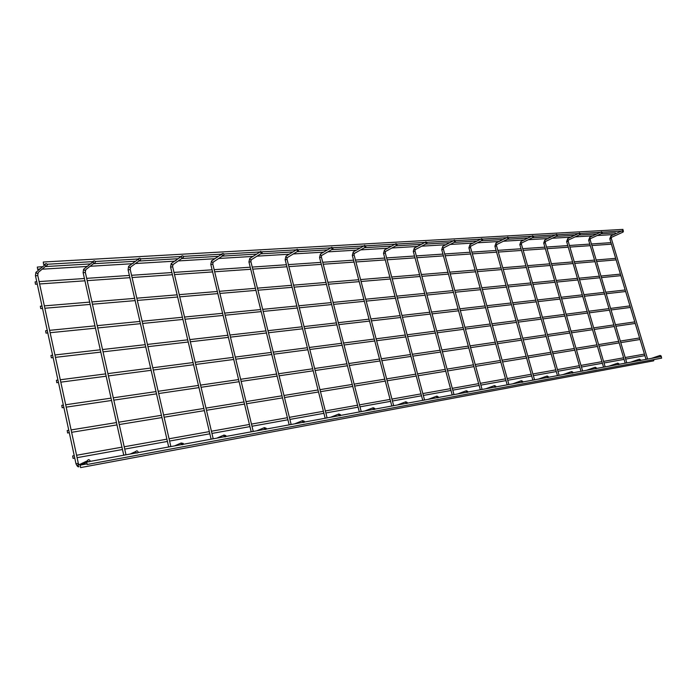 <?xml version="1.0" encoding="UTF-8"?>
<svg xmlns="http://www.w3.org/2000/svg" width="697" height="697" viewBox="0 0 697 697"><rect width="100%" height="100%" fill="white"/><g stroke="black" fill="none" stroke-linecap="round" stroke-linejoin="round"><path stroke-width="1.05" d="M80.608 467.582L80.146 465.134L80.608 467.582M653.594 360.837L653.995 359.556M86.55 463.958L81.166 464.96M87.186 464.481L86.716 462.006L87.186 464.481M661.566 358.153L661.348 356.559M661.096 356.786L660.085 356.794M640.351 360.593L639.315 360.602M618.744 364.566L617.69 364.575M596.214 368.704L595.133 368.713M572.76 373.017L571.601 373.034M548.208 377.53L547.023 377.547M522.532 382.244L521.33 382.261M495.654 387.183L494.434 387.192M467.504 392.35L466.267 392.367M437.96 397.778L436.723 397.787M406.978 403.467L405.698 403.476M374.402 409.453L373.087 409.461M340.11 415.752L338.759 415.76M303.97 422.391L302.576 422.408M265.827 429.396L264.381 429.413M225.497 436.801L224.007 436.827M182.806 444.642L181.255 444.669M137.527 452.954L135.915 452.989M89.425 461.78L87.744 461.832M623.981 359.025L623.676 358.014M579.712 366.953L579.407 365.916M531.567 375.578L531.271 374.507M479.005 384.988L478.708 383.89M421.389 395.304L421.093 394.18M357.953 406.656L357.666 405.515M287.765 419.202L287.486 418.061M209.684 433.151L209.422 432.035M122.297 448.737L122.071 447.692M74.579 457.223L74.37 456.256M167.254 440.722L167.01 439.633M249.796 425.989L249.517 424.856M323.774 412.772L323.486 411.631M390.459 400.845L390.154 399.712M450.881 390.024L450.576 388.917M505.883 380.179L505.578 379.098M556.162 371.179L555.857 370.116M602.304 362.91L601.999 361.882M644.795 355.296L644.498 354.294M73.107 458.373L72.654 455.951L73.107 458.373M619.075 342.532L618.77 341.521M574.711 349.755L574.415 348.718M526.479 357.605L526.174 356.533M473.821 366.169L473.524 365.071M416.118 375.552L415.821 374.437M352.604 385.868L352.316 384.735M282.355 397.281L282.076 396.149M204.221 409.949L203.96 408.843M116.817 424.107L116.591 423.07M69.108 431.818L68.898 430.842M161.782 416.823L161.538 415.743M244.351 403.441L244.081 402.317M318.39 391.426L318.102 390.294M385.145 380.579L384.849 379.456M445.644 370.752L445.348 369.645M500.742 361.787L500.437 360.706M551.109 353.597L550.813 352.543M597.346 346.069L597.05 345.05M639.942 339.134L639.646 338.141M67.635 432.95L67.2 430.546L67.635 432.95M614.196 326.118L613.891 325.116M569.737 332.635L569.44 331.606M521.408 339.718L521.103 338.655M468.663 347.446L468.367 346.357M410.882 355.906L410.585 354.799M347.289 365.211L347.001 364.087M276.97 375.491L276.692 374.367M198.802 386.905L198.54 385.807M111.381 399.642L111.145 398.614M63.671 406.586L63.462 405.619M156.346 393.099L156.102 392.019M238.949 381.041L238.679 379.926M313.031 370.22L312.753 369.088M379.865 360.445L379.569 359.33M440.443 351.576L440.147 350.478M495.628 343.49L495.323 342.419M546.091 336.102L545.786 335.057M592.424 329.315L592.119 328.296M635.106 323.051L634.81 322.066M62.199 407.719L61.78 405.323L62.199 407.719M609.335 309.782L609.039 308.788M564.788 315.602L564.492 314.574M516.364 321.927L516.068 320.873M463.531 328.818L463.235 327.738M405.663 336.372L405.366 335.266M342 344.666L341.713 343.551M271.621 353.832L271.342 352.717M193.409 364.008L193.156 362.91M105.97 375.352L105.744 374.333M58.269 381.529L58.069 380.579M150.944 369.523L150.7 368.46M233.573 358.789L233.303 357.674M307.717 349.136L307.429 348.012M374.611 340.415L374.315 339.308M435.276 332.504L434.98 331.415M490.54 325.299L490.235 324.227M541.09 318.695L540.794 317.658M587.519 312.631L587.222 311.62M630.297 307.046L630.001 306.061M56.806 382.653L56.405 380.274L56.806 382.653M37.307 267.108L37.655 269.46L37.307 267.108M37.655 269.46L40.443 268.685M86.62 266.437L88.301 265.862M131.733 263.701L133.423 263.205M174.355 261.122L176.036 260.695M214.685 258.674L215.931 258.012M252.906 256.365L254.1 255.712M289.194 254.161L290.335 253.534M323.678 252.105L324.785 251.46M356.481 250.101L357.561 249.482M387.732 248.193L388.795 247.609M417.538 246.389L418.583 245.814M446.01 244.664L447.03 244.107M473.211 243.009L474.23 242.469M499.244 241.432L500.246 240.901M524.17 239.925L525.163 239.402M548.069 238.479L549.044 237.965M571 237.085L571.967 236.588M593.016 235.752L593.966 235.264M614.17 234.471L615.111 233.992M615.181 232.911L616.035 233.573M36.854 282.163L37.054 283.087M84.503 278.861L84.729 279.854M129.459 275.759L129.694 276.796M171.95 272.841L172.203 273.904M212.167 270.07L212.428 271.15M250.293 267.456L250.563 268.545M286.476 264.973L286.755 266.062M320.881 262.612L321.16 263.71M353.614 260.373L353.902 261.462M384.814 258.238L385.101 259.319M414.576 256.2L414.863 257.271M442.996 254.257L443.283 255.311M470.161 252.401L470.449 253.447M496.159 250.624L496.456 251.652M521.06 248.916L521.356 249.935M544.932 247.287L545.228 248.298M567.846 245.719L568.133 246.712M589.845 244.22L590.132 245.196M610.99 242.774L611.278 243.741M35.12 281.91L35.477 284.245L35.12 281.91M42.099 306.506L42.308 307.438M89.756 302.489L89.983 303.491M134.721 298.708L134.957 299.754M177.195 295.136L177.447 296.208M217.403 291.764L217.664 292.853M255.503 288.575L255.773 289.673M291.668 285.543L291.947 286.65M326.039 282.668L326.327 283.766M358.746 279.933L359.033 281.03M389.911 277.336L390.198 278.417M419.629 274.853L419.925 275.925M448.014 272.483L448.302 273.546M475.145 270.218L475.432 271.264M501.099 268.049L501.396 269.086M525.956 265.975L526.252 267.003M549.785 263.989L550.081 264.999M572.655 262.081L572.951 263.074M594.611 260.251L594.907 261.236M615.712 258.491L616 259.458M40.365 306.244L40.731 308.597L40.365 306.244M47.387 331.023L47.588 331.964M95.053 326.274L95.28 327.276M140.01 321.796L140.254 322.85M182.483 317.579L182.736 318.66M222.665 313.598L222.935 314.695M260.756 309.825L261.026 310.932M296.896 306.244L297.175 307.351M331.232 302.846L331.519 303.953M363.912 299.614L364.2 300.712M395.033 296.539L395.33 297.628M424.717 293.603L425.013 294.683M453.059 290.806L453.355 291.869M480.146 288.122L480.442 289.185M506.066 285.57L506.362 286.606M530.879 283.113L531.175 284.149M554.664 280.769L554.96 281.78M577.482 278.512L577.778 279.514M599.394 276.352L599.69 277.336M620.452 274.269L620.748 275.245M45.636 330.761L46.019 333.122L45.636 330.761M43.258 262.089L43.606 264.459L43.258 262.089M45.401 263.815L44.774 264.337M93.581 261.018L92.875 261.558M138.991 258.378L138.233 258.944M181.873 255.895L181.063 256.47M222.43 253.551L221.568 254.126M260.835 251.338L259.946 251.913M297.27 249.238L296.356 249.805M331.877 247.243L330.936 247.81M364.784 245.344L363.834 245.928M396.123 243.541L395.155 244.107M425.998 241.824L425.022 242.39M454.514 240.186L453.529 240.735M481.758 238.618L480.764 239.158M507.808 237.119L506.815 237.651M532.569 235.778L533.562 236.483L533.231 237.346L532.421 236.553L532.752 235.691L531.759 236.213M556.485 234.401L557.434 235.098L557.103 235.952L556.328 235.159L556.659 234.314L555.666 234.828M579.582 232.998L578.588 233.504M601.589 231.735L600.596 232.24M621.741 231.012L622.726 230.524M622.761 229.444L623.336 230.846M622.43 231.326L622.752 230.507L623.406 231.265L623.083 232.084L622.43 231.326M100.603 351.236L100.377 350.216M188.059 341.26L187.798 340.171M266.306 332.312L266.036 331.206M336.747 324.253L336.459 323.138M400.479 316.943L400.191 315.846M458.434 310.296L458.138 309.224M511.345 304.223L511.049 303.169M559.865 298.647L559.569 297.628M604.499 293.524L604.203 292.531M625.218 290.126L625.514 291.111M582.64 296.033L582.343 295.023M536.124 301.374L535.827 300.346M485.478 307.194L485.182 306.131M430.127 313.545L429.831 312.456M369.393 320.507L369.096 319.4M302.428 328.182L302.149 327.067M228.241 336.668L227.971 335.571M145.577 346.113L145.333 345.05M52.911 356.655L52.711 355.714M50.951 355.444L51.343 357.822L50.951 355.444M601.276 232.554L601.607 231.726L602.295 232.493L601.964 233.321L601.276 232.554M579.268 233.835L579.59 232.99L580.322 233.765L579.991 234.61L579.268 233.835M507.468 237.999L507.791 237.137L508.662 237.93L508.331 238.801L507.468 237.999M481.4 239.515L481.723 238.644L482.646 239.446L482.324 240.317L481.4 239.515M454.148 241.101L454.461 240.221L455.455 241.023L455.132 241.894L454.148 241.101M425.623 242.756L425.928 241.876L426.991 242.678L426.686 243.549L425.623 242.756M395.739 244.49L396.035 243.619L397.177 244.403L396.881 245.274L395.739 244.49M364.392 246.311L364.67 245.457L365.899 246.224L365.62 247.087L364.392 246.311M331.476 248.219L331.728 247.383L333.061 248.132L332.8 248.968L331.476 248.219M296.861 250.232L297.088 249.43L298.534 250.136L298.307 250.946L296.861 250.232M260.425 252.349L260.608 251.6L262.185 252.244L261.994 253.002L260.425 252.349M222.012 254.579L222.16 253.9C223.092 253.185 223.659 253.377 223.868 254.475L223.728 255.163C222.796 255.869 222.221 255.677 222.012 254.579M181.464 256.932L181.56 256.357C182.509 255.477 183.128 255.633 183.424 256.818L183.328 257.411C182.37 258.282 181.751 258.125 181.464 256.932M138.59 259.423L138.633 258.979C139.574 257.907 140.254 258.012 140.663 259.31L140.611 259.763C139.67 260.826 138.991 260.713 138.59 259.423M87.395 266.298L86.837 266.332M93.189 262.063L93.198 261.776C94.086 260.495 94.809 260.547 95.376 261.933L95.367 262.229C94.47 263.51 93.746 263.449 93.189 262.063M45.017 264.86L45.017 264.764C45.793 263.257 46.568 263.248 47.352 264.729L47.352 264.834C46.568 266.324 45.793 266.341 45.017 264.86M661.165 356.001L660.172 355.409L660.216 356.176L661.209 356.759L661.165 356.001M640.438 359.791L639.41 359.19L639.437 359.974L640.465 360.576L640.438 359.791M618.84 363.738L617.786 363.137L617.803 363.93L618.858 364.54L618.84 363.738M596.327 367.859L595.238 367.241L595.247 368.06L596.336 368.678L596.327 367.859M572.829 372.154L571.706 371.527L571.706 372.364L572.829 372.991L572.829 372.154M548.295 376.641L547.136 376.005L547.119 376.859L548.278 377.504L548.295 376.641M522.645 381.337L521.443 380.693L521.417 381.564L522.619 382.209L522.645 381.337M495.802 386.251L494.556 385.589L494.513 386.486L495.759 387.14L495.802 386.251M467.687 391.392L466.389 390.729L466.328 391.636L467.626 392.306L467.687 391.392M438.195 396.785L436.845 396.114L436.775 397.046L438.125 397.717L438.195 396.785M407.231 402.448L405.82 401.777L405.741 402.727L407.153 403.397L407.231 402.448M374.681 408.407L373.2 407.728L373.113 408.695L374.594 409.374L374.681 408.407M340.424 414.671L338.855 414.001L338.768 414.976L340.336 415.647L340.424 414.671M304.31 421.276L302.646 420.622L302.568 421.598L304.232 422.26L304.31 421.276M266.193 428.254L264.416 427.627L264.355 428.585L266.132 429.213L266.193 428.254M225.906 435.616L223.981 435.059L223.955 435.973L225.872 436.54L225.906 435.616M183.25 443.423L181.159 442.996L181.176 443.806L183.267 444.25L183.25 443.423M138.006 451.7C137.309 450.663 136.551 450.593 135.732 451.508L135.81 452.1C136.49 453.137 137.248 453.207 138.084 452.309L138.006 451.7M89.939 460.49C88.859 459.306 88.066 459.375 87.543 460.7L87.604 460.917C88.667 462.102 89.46 462.041 90.009 460.734L89.939 460.49M37.185 271.316L35.887 272.405L37.298 273.555M35.503 275.89L37.777 275.472L78.291 463.191M76.008 463.836L78.317 463.296L78.944 464.812M78.988 466.702L77.567 465.709L78.465 464.298M84.755 268.354L83.596 269.26L84.956 270.549M83.161 272.823L85.348 272.396L125.913 454.461M123.718 455.089L126 454.801M129.633 265.574L128.649 266.698L129.921 267.709M128.126 269.931L130.234 269.495L170.782 446.237M168.665 446.847L170.87 446.568M172.054 262.943L171.201 264.041L172.42 265.026L182.37 258.064M170.617 267.195L172.656 266.751L213.134 438.474M211.078 439.066L213.221 438.796M212.228 260.46L211.479 261.532L212.646 262.49L222.918 255.686M210.843 264.607L212.82 264.154L253.168 431.129M251.173 431.713L253.255 431.452M250.319 258.108L249.657 259.145L250.781 260.086L261.323 253.429M248.977 262.15L250.903 261.697L291.076 424.185M289.133 424.752L291.163 424.49M286.484 255.869L285.901 256.888L286.972 257.794L297.741 251.286M285.178 259.815L287.051 259.362L327.024 417.59M325.133 418.148L327.111 417.895M320.873 253.752L320.35 254.736L321.378 255.625L332.33 249.247M319.592 257.602L321.413 257.141L361.151 411.335M359.303 411.883L361.238 411.631M353.606 251.73L353.135 252.689L354.128 253.56L365.219 247.313M352.342 255.494L354.12 255.032L393.596 405.393M391.792 405.924L393.683 405.68M384.805 249.805L384.378 250.746L385.328 251.591L396.541 245.466M383.542 253.481L385.293 253.02L424.482 399.729M422.713 400.252L424.578 400.008M414.567 247.975L414.175 248.881L415.098 249.709L426.39 243.706M413.312 251.565L415.029 251.103L453.921 394.336M452.187 394.85L454.008 394.607M442.987 246.215L442.63 247.104L443.519 247.923L454.888 242.025M441.75 249.735L443.423 249.265L482.002 389.187M480.303 389.693L482.097 389.449M470.222 244.534L469.83 245.405L470.693 246.207L482.106 240.421M468.924 247.984L470.571 247.513L508.827 384.265M473.063 243.061L469.97 244.638L468.898 247.888L507.146 384.727L508.923 384.526M496.229 242.931L495.863 243.784L496.691 244.56L508.148 238.888M494.94 246.311L496.552 245.841L534.477 379.569M532.839 380.057L534.573 379.821M521.138 241.397L520.798 242.225L521.6 242.992L533.074 237.424M519.849 244.699L521.434 244.238L559.029 375.064M557.417 375.552L559.125 375.317M545.019 239.916L544.697 240.735L545.481 241.484L556.955 236.013M543.738 243.166L545.298 242.704L582.544 370.752M580.958 371.231L582.64 371.004M567.933 238.505L567.637 239.306L568.386 240.038L579.869 234.662M566.661 241.685L568.194 241.223L605.092 366.622M603.532 367.092L605.188 366.866M589.941 237.146L589.662 237.93L590.394 238.653L601.859 233.373M588.669 240.265L590.185 239.812L626.734 362.658M625.192 363.12L626.83 362.893M611.095 235.839L610.825 236.605L611.539 237.32L622.987 232.127M609.823 238.905L611.313 238.452L647.609 359.077M645.997 359.303L647.522 358.868M45.017 264.764L35.887 272.405L35.451 275.637L75.982 463.732C77.079 466.145 78.02 467.156 78.805 466.763M87.543 460.7L77.541 465.483L78.282 464.341M93.198 261.776L83.596 269.26L83.109 272.588L123.744 455.211M138.633 258.979L128.631 266.306L128.074 269.713L168.691 446.969M181.56 256.357L171.201 263.536L170.573 266.995L211.113 439.18M222.16 253.9L211.505 260.931L210.799 264.416L251.208 431.826M260.608 251.6L249.718 258.482L248.934 261.976L289.168 424.856M289.229 254.205L285.979 256.182L285.143 259.659L325.159 418.252M323.652 252.122L320.446 254.004L319.548 257.454L359.33 411.979M356.42 250.136L353.248 251.939L352.307 255.363L391.819 406.02M387.645 248.237L384.491 249.979L383.516 253.359L422.739 400.348M417.433 246.433L414.297 248.115L413.286 251.451L452.214 394.938M445.871 244.708L442.761 246.337L441.715 249.631L480.329 389.78M499.078 241.484L496.003 243.026L494.914 246.224L532.865 380.135M523.996 239.977L520.929 241.476L519.831 244.621L557.434 375.622M547.886 238.522L544.827 239.986L543.712 243.087L580.984 371.309M570.799 237.137L567.759 238.566L566.635 241.624L603.55 367.162M592.807 235.804L589.784 237.207L588.651 240.204L625.218 363.189M613.952 234.523L610.947 235.891L609.805 238.844L611.095 243.14M644.655 354.843L646.023 359.373M80.146 465.134L81.235 464.934M86.716 462.006L87.813 461.806M89.878 461.431L135.985 452.972M137.971 452.606L181.333 444.651M183.241 444.294L224.077 436.801M225.924 436.461L264.459 429.396M266.237 429.064L302.655 422.382M304.371 422.068L338.838 415.743M340.502 415.438L373.165 409.444M374.777 409.148L405.776 403.458M407.336 403.171L436.801 397.76M438.317 397.49L466.345 392.341M467.818 392.071L494.513 387.175M495.942 386.913L521.408 382.235M522.794 381.982L547.101 377.521M548.452 377.277L571.679 373.008M572.995 372.773L595.212 368.696M596.493 368.46L617.769 364.557M619.014 364.322L639.393 360.584M640.613 360.366L660.164 356.777M72.654 455.951L74.248 455.672M76.583 455.254L121.949 447.169M124.197 446.768L166.897 439.162M169.075 438.779L209.327 431.609M211.426 431.234L249.421 424.464M251.469 424.098L287.399 417.703M289.386 417.346L323.399 411.291M325.342 410.942L357.578 405.201M359.478 404.861L390.076 399.407M391.941 399.076L421.014 393.901M422.835 393.578L450.506 388.647M452.292 388.334L478.639 383.638M480.39 383.324L505.508 378.846M507.233 378.541L531.201 374.272M532.891 373.967L555.788 369.889M557.461 369.593L579.346 365.698M580.993 365.402L601.938 361.673M603.55 361.386L623.615 357.814M625.209 357.526L644.437 354.102M67.2 430.546L68.776 430.293M71.111 429.918L116.477 422.574M118.725 422.208L161.434 415.307M163.603 414.95L203.873 408.442M205.972 408.102L243.994 401.951M246.041 401.62L281.989 395.8M283.984 395.478L318.024 389.971M319.967 389.658L352.238 384.439M354.137 384.134L384.77 379.177M386.635 378.88L415.752 374.167M417.573 373.871L445.278 369.393M447.065 369.105L473.455 364.836M475.215 364.548L500.376 360.48M502.101 360.201L526.113 356.315M527.812 356.045L550.752 352.333M552.416 352.063L574.354 348.509M576.001 348.247L596.989 344.849M598.61 344.588L618.718 341.338M620.313 341.077L639.585 337.958M61.78 405.323L63.349 405.096M65.684 404.757L111.041 398.144M113.289 397.821L156.006 391.601M158.175 391.287L198.453 385.424M200.553 385.119L238.592 379.577M240.639 379.281L276.613 374.045M278.608 373.749L312.674 368.791M314.617 368.504L346.923 363.799M348.831 363.529L379.499 359.06M381.364 358.789L410.516 354.546M412.336 354.276L440.086 350.243M441.872 349.981L468.306 346.13M470.066 345.878L495.262 342.201M496.996 341.957L521.051 338.454M522.75 338.202L545.734 334.856M547.406 334.612L569.388 331.415M571.035 331.171L592.067 328.113M593.696 327.878L613.839 324.941M615.442 324.706L634.758 321.892M56.405 380.274L57.956 380.074M60.291 379.769L105.648 373.888M107.896 373.601L150.604 368.06M152.782 367.781L193.069 362.553M195.177 362.283L233.225 357.343M235.272 357.082L271.272 352.412M273.268 352.151L307.36 347.733M309.311 347.481L341.643 343.29M343.551 343.037L374.254 339.056M376.119 338.82L405.305 335.03M407.135 334.795L434.919 331.188M436.714 330.962L463.174 327.529M464.943 327.302L490.183 324.027M491.916 323.8L516.015 320.672M517.714 320.454L540.741 317.466M542.414 317.248L564.439 314.399M566.095 314.181L587.17 311.446M588.799 311.237L608.995 308.623M610.598 308.414L629.957 305.905M37.455 267.038L42.665 266.733M45.253 266.585L90.462 263.91M93.433 263.727L135.54 261.244M138.851 261.044L178.144 258.718M181.734 258.509L218.466 256.339M222.273 256.113L256.688 254.074M260.669 253.839L292.975 251.931M297.079 251.687L327.459 249.892M331.65 249.639L360.271 247.949M364.531 247.696L391.531 246.102M395.844 245.849L421.345 244.333M425.693 244.081L449.809 242.652M454.183 242.399L477.018 241.04M481.4 240.787L503.042 239.507M507.433 239.245L527.969 238.034M532.36 237.773L551.858 236.614M556.241 236.361L574.772 235.264M579.146 235.002L596.78 233.957M601.136 233.704L615.364 232.859M35.259 281.849L36.767 281.745M39.093 281.588L84.424 278.504M86.672 278.347L129.389 275.437M131.559 275.289L171.88 272.544M173.989 272.405L212.106 269.809M214.153 269.669L250.232 267.212M252.227 267.073L286.423 264.747M288.375 264.616L320.829 262.403M322.737 262.272L353.571 260.181M355.444 260.051L384.761 258.056M386.6 257.925L414.523 256.026M416.327 255.904L442.943 254.091M444.721 253.969L470.118 252.244M471.86 252.122L496.116 250.476M497.832 250.354L521.025 248.777M522.706 248.663L544.897 247.156M546.561 247.043L567.802 245.597M569.449 245.483L589.81 244.098M591.422 243.985L610.955 242.652M40.487 306.192L42.012 306.07M44.338 305.878L89.678 302.106M91.926 301.914L134.643 298.368M136.812 298.185L177.125 294.831M179.234 294.657L217.333 291.485M219.381 291.32L255.442 288.314M257.446 288.149L291.607 285.308M293.568 285.143L325.987 282.451M327.895 282.294L358.694 279.732M360.567 279.575L389.858 277.136M391.697 276.988L419.585 274.67M421.38 274.513L447.962 272.309M449.731 272.161L475.093 270.053M476.835 269.905L501.056 267.892M502.764 267.753L525.913 265.827M527.603 265.679L549.75 263.841M551.405 263.701L572.612 261.941M574.25 261.802L594.567 260.112M596.188 259.981L615.669 258.36M45.758 330.709L47.291 330.561M49.618 330.334L94.966 325.865M97.205 325.647L139.923 321.439M142.101 321.23L182.405 317.257M184.513 317.048L222.596 313.302M224.652 313.101L260.687 309.555M262.682 309.355L296.826 305.992M298.778 305.8L331.171 302.611M333.079 302.42L363.851 299.396M365.716 299.213L394.981 296.33M396.811 296.147L424.665 293.402M426.468 293.228L453.006 290.614M454.775 290.44L480.102 287.948M481.836 287.774L506.013 285.395M507.721 285.23L530.835 282.956M532.517 282.79L554.62 280.612M556.276 280.447L577.438 278.364M579.076 278.208L599.35 276.204M600.962 276.047L620.408 274.13M43.414 262.02L622.944 229.4M614.998 234.044L621.532 231.064M51.064 355.409L52.606 355.226M54.932 354.965L100.29 349.798M102.537 349.537L145.246 344.675M147.424 344.423L187.72 339.831M189.828 339.596L227.893 335.257M229.949 335.022L265.966 330.918M267.962 330.692L302.08 326.797M304.031 326.579L336.39 322.885M338.298 322.676L369.035 319.174M370.9 318.956L400.13 315.628M401.96 315.419L429.779 312.247M431.574 312.047L458.077 309.024M459.846 308.823L485.129 305.939M486.863 305.739L510.997 302.995M512.704 302.794L535.775 300.172M537.457 299.98L559.517 297.462M561.172 297.27L582.291 294.866M583.92 294.683L604.16 292.374M605.771 292.191L625.174 289.978M593.844 235.325L600.396 232.284M571.819 236.658L578.397 233.556M548.879 238.043L555.483 234.88M524.972 239.498L531.584 236.266M500.028 241.014L506.658 237.703M473.969 242.6L480.616 239.21M446.733 244.264L453.398 240.779M418.235 246.006L424.909 242.425M388.377 247.836L395.068 244.15M357.064 249.77L363.773 245.963M324.183 251.809L330.918 247.862M289.595 253.978L296.391 249.857L262.107 251.835M651.434 358.38L660.172 355.409M630.654 362.187L639.41 359.19M609.012 366.16L617.786 363.137M586.456 370.299L595.238 367.241M562.932 374.62L571.706 371.527M538.372 379.124L547.136 376.005M512.704 383.838L521.443 380.693M485.853 388.76L494.556 385.589M457.737 393.918L466.389 390.729M428.272 399.329L436.845 396.114M397.342 405.009L405.82 401.777M364.845 410.969L373.2 407.728M330.674 417.242L338.855 414.001M294.692 423.846L302.646 420.622M256.766 430.807L264.416 427.627M216.776 438.143L223.981 435.059M174.607 445.88L181.159 442.996M130.234 454.026L135.732 451.508M81.131 464.96L86.384 462.451M87.7 461.832L88.179 461.606M611.138 243.27L615.826 258.857M615.86 258.988L620.565 274.653M620.609 274.784L625.331 290.51M625.375 290.649L630.123 306.445M630.158 306.584L634.932 322.458M634.967 322.598L639.768 338.542M639.802 338.681L644.62 354.703M37.725 275.219L38.222 272.44L45.889 266.045M85.295 272.161L85.801 269.634L94.069 263.239M130.722 266.977L139.487 260.582M51.343 357.822L53.12 357.613M55.446 357.343L100.804 352.107M103.051 351.846L145.76 346.914M147.938 346.67L188.234 342.018M190.342 341.774L228.407 337.374M230.454 337.139L266.472 332.983M268.467 332.748L302.585 328.81M304.537 328.583L336.895 324.846M338.803 324.628L369.541 321.082M371.405 320.864L400.627 317.492M402.457 317.283L430.267 314.068M432.07 313.859L458.574 310.801M460.334 310.601L485.609 307.673M487.351 307.482L511.485 304.694M513.184 304.493L536.254 301.827M537.927 301.635L559.987 299.091M561.643 298.9L582.762 296.46M584.391 296.269L604.621 293.934M606.233 293.751L625.636 291.512M611.574 237.311L611.304 238.391M43.606 264.459L44.739 264.398M47.239 264.25L92.867 261.619M95.271 261.48L138.233 258.996M140.559 258.857L181.081 256.513M183.328 256.383L221.602 254.178M223.781 254.048L259.99 251.957M298.455 249.735L330.997 247.853M332.992 247.74L363.895 245.954M365.838 245.841L395.225 244.142M397.116 244.037L425.1 242.417M426.939 242.312L453.616 240.77M455.402 240.665L480.86 239.193M482.603 239.097L506.919 237.686M508.61 237.59L531.863 236.248M533.519 236.152L555.77 234.863M557.391 234.767L578.702 233.539M580.279 233.451L600.709 232.267M602.252 232.179L621.855 231.047M590.429 238.644L590.167 239.751M568.421 240.038L568.177 241.162M545.516 241.484L545.281 242.626M521.644 242.983L521.417 244.159M496.743 244.56L496.525 245.753M470.745 246.198L470.545 247.426M443.58 247.914L443.397 249.169M415.159 249.7L414.994 250.99M385.415 251.582L385.258 252.898M354.224 253.542L354.085 254.902M321.5 255.607L321.378 257.001M287.12 257.777L287.016 259.206M251.277 259.65L250.859 261.523M213.212 261.967L212.785 263.971M173.065 264.398L172.612 266.55M130.661 266.96L130.182 269.277M46.019 333.122L47.797 332.939M50.132 332.713L95.48 328.174M97.719 327.956L140.437 323.687M142.615 323.469L182.919 319.435M185.027 319.226L223.11 315.419M225.157 315.218L261.192 311.611M263.196 311.411L297.34 308.004M299.283 307.804L331.676 304.572M333.584 304.38L364.348 301.304M366.221 301.113L395.478 298.194M397.307 298.011L425.161 295.223M426.956 295.049L453.503 292.392M455.263 292.217L480.582 289.691M482.324 289.516L506.492 287.094M508.209 286.929L531.306 284.62M532.996 284.446L555.091 282.241M556.755 282.076L577.909 279.959M579.547 279.793L599.821 277.772M601.433 277.606L620.87 275.663M40.731 308.597L42.526 308.449M44.852 308.248L90.192 304.415M92.431 304.223L135.157 300.607M137.326 300.424L177.639 297.009M179.748 296.826L217.847 293.603M219.895 293.428L255.947 290.379M257.951 290.213L292.121 287.321M294.073 287.155L326.492 284.411M328.4 284.245L359.199 281.64M361.063 281.483L390.355 279M392.193 278.844L420.073 276.491M421.877 276.334L448.459 274.087M450.227 273.938L475.581 271.786M477.323 271.638L501.535 269.591M503.251 269.443L526.392 267.491M528.082 267.343L550.221 265.47M551.885 265.33L573.082 263.536M574.72 263.396L595.038 261.68M596.649 261.541L616.131 259.894M35.477 284.245L37.281 284.123M39.607 283.958L84.938 280.804M87.186 280.647L129.903 277.676M132.073 277.528L172.394 274.723M174.503 274.574L212.611 271.926M214.667 271.786L250.737 269.277M252.741 269.138L286.929 266.759M288.88 266.62L321.326 264.363M323.242 264.233L354.067 262.089M355.94 261.959L385.267 259.92M387.096 259.789L415.02 257.846M416.823 257.724L443.44 255.877M445.209 255.747L470.606 253.987M472.348 253.865L496.604 252.175M498.311 252.061L521.504 250.441M523.186 250.328L545.368 248.785M547.032 248.672L568.273 247.191M569.919 247.078L590.272 245.658M591.892 245.553L611.417 244.194M42.125 269.19L86.611 266.489M90.148 266.28L131.733 263.754M135.445 263.527L174.372 261.175M178.214 260.939L214.711 258.726M218.666 258.482L252.95 256.409M256.975 256.165L289.238 254.205M293.324 253.961L323.73 252.114M327.843 251.87L356.542 250.127M360.68 249.875L387.802 248.228M391.949 247.984L417.625 246.424M421.772 246.172L446.089 244.699M450.236 244.447L473.307 243.044M477.445 242.8L499.34 241.467M503.461 241.223L524.275 239.96M528.378 239.707L548.173 238.505M552.259 238.261L571.104 237.119M575.173 236.875L593.121 235.786M597.163 235.542L614.284 234.497M56.71 382.697L58.47 382.461M60.805 382.156L106.162 376.206M108.41 375.91L151.127 370.307M153.296 370.02L193.583 364.74M195.691 364.461L233.739 359.469M235.786 359.199L271.778 354.477M273.773 354.215L307.865 349.746M309.817 349.493L342.149 345.25M344.057 344.998L374.751 340.972M376.615 340.728L405.802 336.895M407.632 336.66L435.407 333.009M437.202 332.774L463.671 329.306M465.43 329.071L490.671 325.76M492.396 325.534L516.494 322.371M518.193 322.153L541.221 319.13M542.893 318.912L564.91 316.02M566.565 315.811L587.641 313.04M589.261 312.831L609.457 310.182M611.06 309.973L630.419 307.429M62.12 407.745L63.863 407.492M66.198 407.144L111.564 400.47M113.811 400.139L156.52 393.857M158.689 393.535L198.967 387.61M201.076 387.297L239.106 381.703M241.153 381.407L277.127 376.11M279.114 375.814L313.18 370.804M315.131 370.516L347.428 365.768M349.336 365.489L380.004 360.976M381.86 360.697L411.012 356.411M412.842 356.141L440.574 352.063M442.368 351.802L468.793 347.908M470.553 347.655L495.75 343.943M497.475 343.691L521.53 340.153M523.229 339.901L546.213 336.52M547.886 336.276L569.858 333.044M571.505 332.8L592.537 329.707M594.158 329.463L614.31 326.501M615.904 326.266L635.22 323.425M67.557 432.976L69.299 432.698M71.625 432.314L117 424.909M119.248 424.543L161.948 417.564M164.126 417.207L204.387 410.638M206.495 410.289L244.508 404.086M246.555 403.746L282.503 397.882M284.489 397.551L318.529 391.993M320.472 391.679L352.743 386.408M354.642 386.094L385.275 381.093M387.14 380.789L416.248 376.04M418.069 375.744L445.775 371.213M447.561 370.926L473.943 366.613M475.702 366.326L500.855 362.222M502.581 361.943L526.592 358.023M528.291 357.744L551.231 353.998M552.895 353.719L574.825 350.138M576.471 349.877L597.46 346.444M599.08 346.182L619.18 342.898M620.774 342.636L640.046 339.491M73.046 458.391L74.771 458.086M77.097 457.668L122.472 449.513M124.719 449.112L167.419 441.436M169.589 441.044L209.841 433.813M211.949 433.438L249.944 426.608M251.983 426.242L287.913 419.786M289.9 419.428L323.905 413.312M325.847 412.964L358.092 407.17M359.983 406.83L390.581 401.333M392.446 401.002L421.519 395.774M423.34 395.452L451.003 390.477M452.789 390.154L479.127 385.424M480.878 385.11L505.996 380.597M507.721 380.283L531.68 375.979M533.379 375.674L556.267 371.562M557.94 371.257L579.826 367.328M581.464 367.031L602.408 363.268M604.02 362.98L624.085 359.373M625.671 359.086L644.899 355.636M87.125 464.498L661.636 358.145M80.556 467.6L653.673 360.828"/></g></svg>

